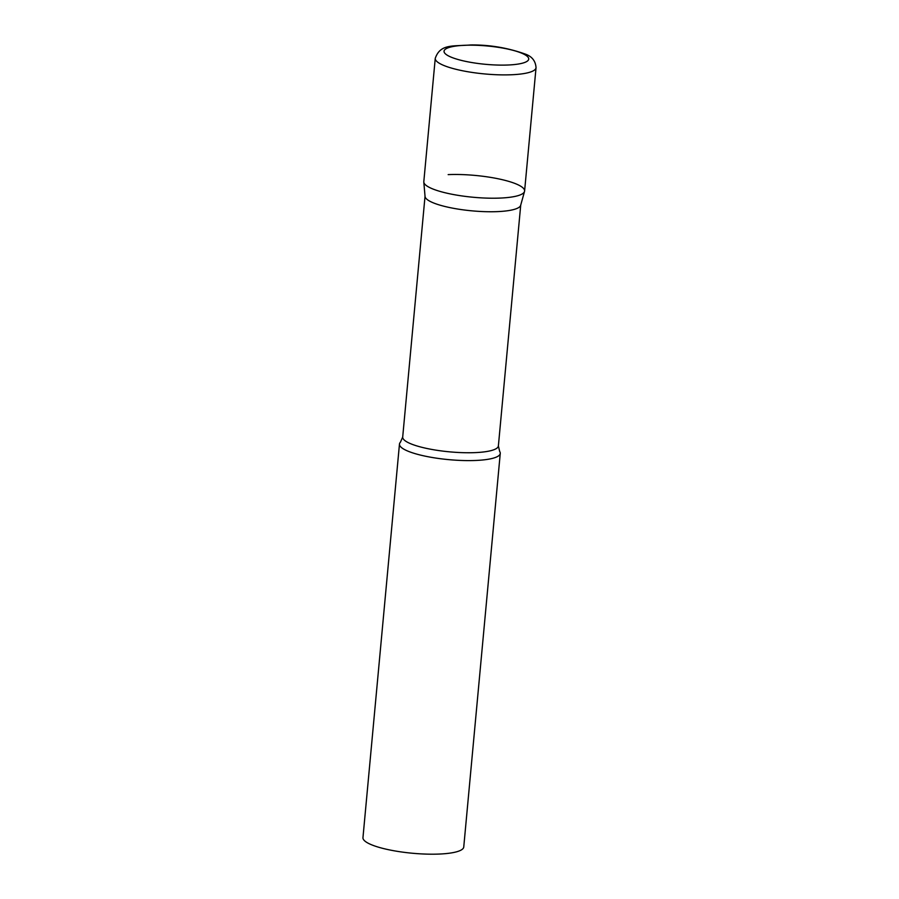 <?xml version="1.0" encoding="UTF-8"?>
<svg xmlns="http://www.w3.org/2000/svg" width="899" height="899" viewBox="0 0 899 899"><rect width="100%" height="100%" fill="white"/><g stroke="black" fill="none" stroke-linecap="round" stroke-linejoin="round"><path stroke-width="1.35" d="M435.251 58.345L423.811 181.665A50.614 10.957 5.3 0 0 431.048 188.217A50.614 10.957 5.3 0 0 487.236 198.128A50.614 10.957 5.3 0 0 524.6 191.015L536.04 67.695C535.557 60.941 531.961 56.39 525.23 54.064C507.609 47.782 489.461 44.748 470.773 44.95C452.377 46.456 440.353 43.714 435.251 58.345A50.614 10.957 5.3 0 0 442.488 64.885A50.614 10.957 5.3 0 0 498.675 74.808A50.614 10.957 5.3 0 0 536.04 67.695M524.522 191.442L520.667 205.32A48.052 10.406 -174.7 0 1 497.619 211.613A48.052 10.406 -174.7 0 1 449.77 207.579A48.052 10.406 -174.7 0 1 425.047 196.454L423.811 182.104A50.614 10.957 -174.7 0 0 449.848 193.824A50.614 10.957 -174.7 0 0 500.249 198.072A50.614 10.957 -174.7 0 0 524.522 191.442A50.614 10.957 -174.7 0 0 500.271 179.227A50.614 10.957 -174.7 0 0 448.163 174.62M475.908 460.457A50.614 10.957 -174.7 0 1 424.643 456.04A50.614 10.957 -174.7 0 1 399.471 444.061A50.614 10.957 -174.7 0 1 400.403 442.241L402.696 437.038A48.052 10.406 -174.7 0 0 426.598 448.41A48.052 10.406 -174.7 0 0 475.256 452.613A48.052 10.406 -174.7 0 0 498.383 445.915L499.675 451.455A50.614 10.957 -174.7 0 1 500.26 453.411A50.614 10.957 -174.7 0 1 475.908 460.457M500.26 453.411L463.749 847.004A50.614 10.957 -174.7 0 1 439.386 854.05A50.614 10.957 -174.7 0 1 388.132 849.622A50.614 10.957 -174.7 0 1 362.96 837.654L399.471 444.061M450.129 56.716A42.511 9.204 5.3 0 0 508.25 64.998A42.511 9.204 5.3 0 0 522.634 53.58A42.511 9.204 5.3 0 0 464.502 45.298A42.511 9.204 5.3 0 0 450.129 56.716M520.723 205.118L498.383 445.915M425.036 196.24L402.696 437.038"/></g></svg>
